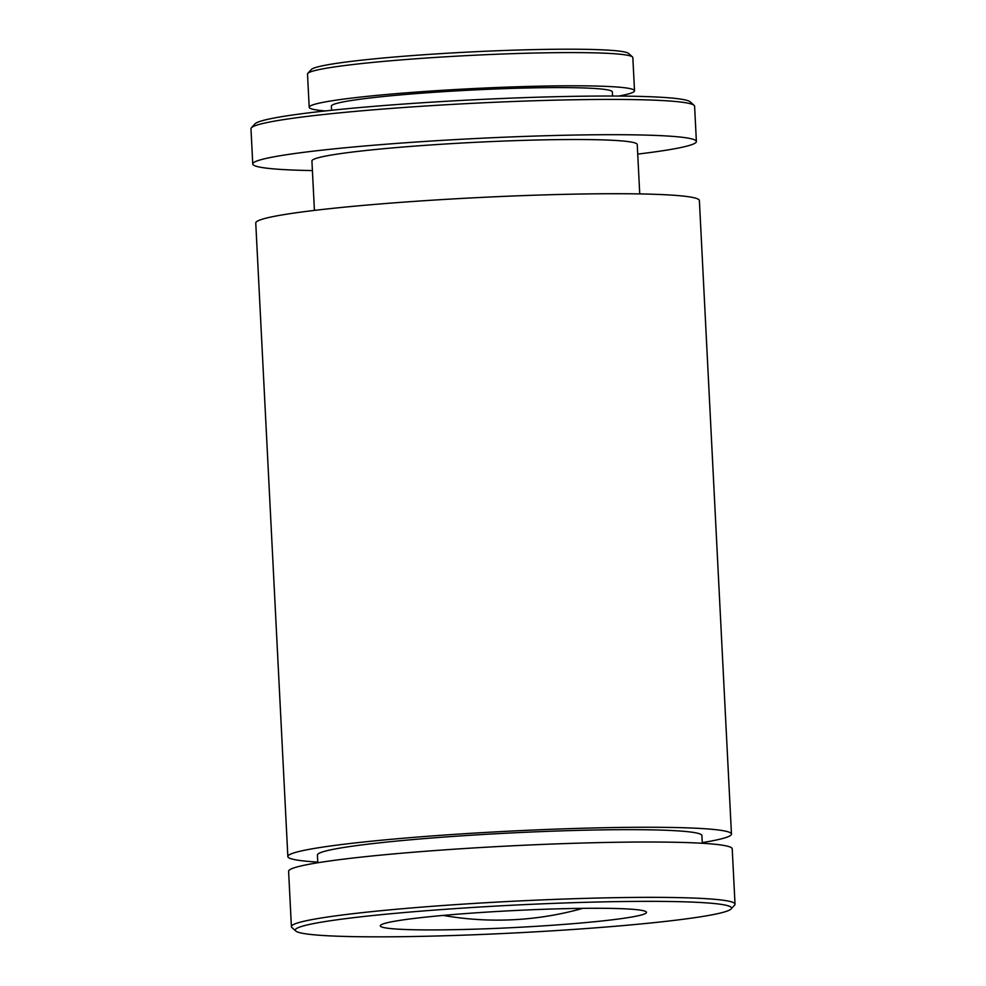 <?xml version="1.0" encoding="UTF-8"?>
<svg xmlns="http://www.w3.org/2000/svg" width="986" height="986" viewBox="0 0 986 986"><rect width="100%" height="100%" fill="white"/><g stroke="black" fill="none" stroke-linecap="round" stroke-linejoin="round"><path stroke-width="1.48" d="M307.805 73.383L311.317 69.525A159.165 10.131 -2.9 0 1 552.16 49.3A159.165 10.131 -2.9 0 1 628.587 53.454L632.47 56.941A162.875 10.365 177.1 0 0 554.255 52.689A162.875 10.365 177.1 0 0 307.805 73.383A162.875 10.365 177.1 0 0 307.509 74.061L309.197 107.264A162.875 10.365 -2.9 0 1 391.676 94.04A162.875 10.365 -2.9 0 1 555.931 85.893A162.875 10.365 -2.9 0 1 634.516 90.786A162.875 10.365 -2.9 0 1 618.752 96.073M634.516 90.786L632.839 57.582A162.875 10.365 177.1 0 0 632.47 56.941M251.381 127.786L254.893 123.928A218.399 13.903 -2.9 0 1 585.351 96.172A218.399 13.903 -2.9 0 1 690.225 101.866L694.107 105.354A222.096 14.137 177.1 0 0 587.446 99.561A222.096 14.137 177.1 0 0 251.381 127.786A222.096 14.137 177.1 0 0 250.974 128.71L252.761 163.984A222.096 14.137 -2.9 0 1 365.251 145.94A222.096 14.137 -2.9 0 1 589.234 134.835A222.096 14.137 -2.9 0 1 696.387 141.503A222.096 14.137 -2.9 0 1 637.72 154.099M696.387 141.503L694.6 106.242A222.096 14.137 177.1 0 0 694.107 105.354M400.649 936.7A218.399 13.903 177.1 0 0 731.107 908.956A218.399 13.903 177.1 0 0 626.147 901.487A218.399 13.903 177.1 0 0 399.885 912.925A218.399 13.903 177.1 0 0 295.775 931.006A218.399 13.903 177.1 0 0 400.649 936.7M295.775 931.006L291.893 927.518A222.096 14.137 -2.9 0 1 291.4 926.643A222.096 14.137 -2.9 0 1 403.878 908.599A222.096 14.137 -2.9 0 1 627.86 897.494A222.096 14.137 -2.9 0 1 735.026 904.162A222.096 14.137 -2.9 0 1 734.619 905.086L731.107 908.956M331.579 110.272L331.37 106.143A140.665 8.96 -2.9 0 1 402.608 94.718A140.665 8.96 -2.9 0 1 544.469 87.68A140.665 8.96 -2.9 0 1 612.331 91.908L612.54 96.049M314.423 210.412L311.921 160.989A162.875 10.365 -2.9 0 1 394.4 147.752A162.875 10.365 -2.9 0 1 558.655 139.618A162.875 10.365 -2.9 0 1 637.239 144.498L639.741 193.934M317.775 862.084A222.096 14.137 -2.9 0 1 287.85 856.538A222.096 14.137 -2.9 0 1 400.328 838.494A222.096 14.137 -2.9 0 1 624.311 827.402A222.096 14.137 -2.9 0 1 731.464 834.07A222.096 14.137 -2.9 0 1 702.254 842.611M287.85 856.538L255.756 223.009A222.096 14.137 -2.9 0 1 368.234 204.965A222.096 14.137 -2.9 0 1 592.216 193.86A222.096 14.137 -2.9 0 1 699.382 200.54L731.464 834.07M317.812 862.75L317.418 855.047A192.48 12.251 -2.9 0 1 414.909 839.406A192.48 12.251 -2.9 0 1 609.028 829.781A192.48 12.251 -2.9 0 1 701.896 835.561L702.291 843.277M291.4 926.643L288.602 871.304A222.096 14.137 -2.9 0 1 401.08 853.26A222.096 14.137 -2.9 0 1 625.062 842.155A222.096 14.137 -2.9 0 1 732.216 848.823L735.026 904.162M444.6 929.835A133.258 8.48 -2.9 0 1 380.313 925.829A133.258 8.48 -2.9 0 1 447.804 915.008A133.258 8.48 -2.9 0 1 582.196 908.352A133.258 8.48 -2.9 0 1 646.483 912.346A133.258 8.48 -2.9 0 1 578.992 923.179A133.258 8.48 -2.9 0 1 444.6 929.835M312.402 170.59A222.096 14.137 -2.9 0 1 252.761 163.984M325.405 110.937A162.875 10.365 -2.9 0 1 309.197 107.264M443.219 915.415A314.633 314.633 0 0 0 582.837 908.34"/></g></svg>

